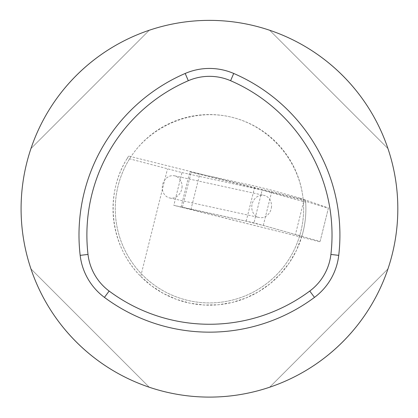 <?xml version="1.0" encoding="UTF-8"?>
<svg xmlns="http://www.w3.org/2000/svg" width="418" height="418" viewBox="0 0 418 418"><rect width="100%" height="100%" fill="white"/><g stroke="black" fill="none" stroke-linecap="round" stroke-linejoin="round"><path stroke-width="0.31" stroke-dasharray="2.09 1.57" d="M303.609 201.737L295.448 234.488L253.966 222.841L173.82 205.332L181.987 172.587L127.297 158.223L128.66 156.076L305.516 200.175L305.678 202.255L262.133 190.091L253.966 222.841M305.678 202.255C306.425 213.76 305.177 225.041 301.932 236.102L295.448 234.488M181.987 172.587L262.133 190.091M303.175 199.443C299.372 160.721 269.997 126.732 232.236 117.353C194.49 107.907 152.601 124.13 131.064 156.536M305.516 200.175A96.443 96.443 0 0 1 186.12 302.313A96.443 96.443 0 0 1 128.66 156.076M301.932 236.102L296.419 250.429L289.345 262.76L280.541 273.91L270.19 283.65L258.523 291.764L245.784 298.071L232.262 302.444L218.243 304.779L204.036 305.025L189.944 303.186L176.276 299.293L163.328 293.431L151.379 285.734L140.694 276.366C110.007 245.977 104.192 194.71 127.297 158.223M140.694 276.366L167.477 168.966M301.603 237.199L173.82 205.332M303.191 199.574A94.181 94.181 0 0 1 209.455 302.919A94.181 94.181 0 0 1 127.892 161.646A94.181 94.181 0 0 1 291.017 161.646A94.181 94.181 0 0 1 209.455 302.919A94.181 94.181 0 0 1 130.996 156.635M21.088 208.739A188.361 188.361 0 0 1 209.455 20.372A188.361 188.361 0 0 1 397.816 208.739A188.361 188.361 0 0 1 209.455 397.1A188.361 188.361 0 0 1 21.088 208.739M269.652 30.253C324.634 48.551 369.643 93.559 387.941 148.542C369.643 93.559 324.634 48.551 269.652 30.253L387.941 148.542L269.652 30.253M149.257 387.225C94.275 368.922 49.267 323.913 30.969 268.931C49.267 323.913 94.275 368.922 149.257 387.225L30.969 268.931L149.257 387.225M30.969 148.542C49.267 93.559 94.275 48.551 149.257 30.253C94.275 48.551 49.267 93.559 30.969 148.542L149.257 30.253L30.969 148.542M387.941 268.931C369.643 323.913 324.634 368.922 269.652 387.225C324.634 368.922 369.643 323.913 387.941 268.931L269.652 387.225L387.941 268.931M181.078 207.02L246.192 221.195L263.288 225.459L320.11 241.411L328.349 208.357L299.743 199.443L189.845 171.855L181.078 207.02L320 241.839M320.11 241.411L328.349 208.357M182.42 207.265L191.188 172.106L189.845 171.855M191.188 172.106L254.959 186.036L272.055 190.3L300.061 198.163L299.743 199.443M300.061 198.163L328.454 207.929M271.522 206.45A11.338 9.818 -77.7 0 1 259.228 217.527A11.338 9.818 -77.7 0 1 252.054 204.355A11.338 9.818 -77.7 0 1 264.066 195.373A11.338 9.818 -77.7 0 1 271.522 206.45M182.065 186.224A11.338 9.818 -77.7 0 1 182.049 186.903A11.338 9.818 -77.7 0 1 169.75 197.98A11.338 9.818 -77.7 0 1 162.581 184.808A11.338 9.818 -77.7 0 1 174.593 175.826A11.338 9.818 -77.7 0 1 182.065 186.224M190.901 209.648L199.668 174.484M246.192 221.195L254.959 186.036M263.288 225.459L272.055 190.3M169.75 197.98L259.228 217.527M174.593 175.826L264.066 195.373"/><path stroke-width="0.63" d="M21.088 208.739A188.361 188.361 0 0 0 303.635 371.863A188.361 188.361 0 0 0 303.635 45.609A188.361 188.361 0 0 0 21.088 208.739M309.759 291.053A53.285 53.285 0 0 0 330.899 254.447A168.114 168.114 0 0 0 230.59 80.711A53.285 53.285 0 0 0 188.314 80.711A168.114 168.114 0 0 0 88.01 254.447A53.285 53.285 0 0 0 109.145 291.053A168.114 168.114 0 0 0 309.759 291.053L314.472 297.391A61.18 61.18 0 0 0 338.737 255.356A176.009 176.009 0 0 0 233.719 73.463A61.18 61.18 0 0 0 185.184 73.463A176.009 176.009 0 0 0 80.167 255.356A61.18 61.18 0 0 0 104.437 297.391A176.009 176.009 0 0 0 314.472 297.391M80.167 255.356L88.01 254.447M185.184 73.463L188.314 80.711M104.437 297.391L109.145 291.053M338.737 255.356L330.899 254.447M233.719 73.463L230.59 80.711"/></g></svg>
